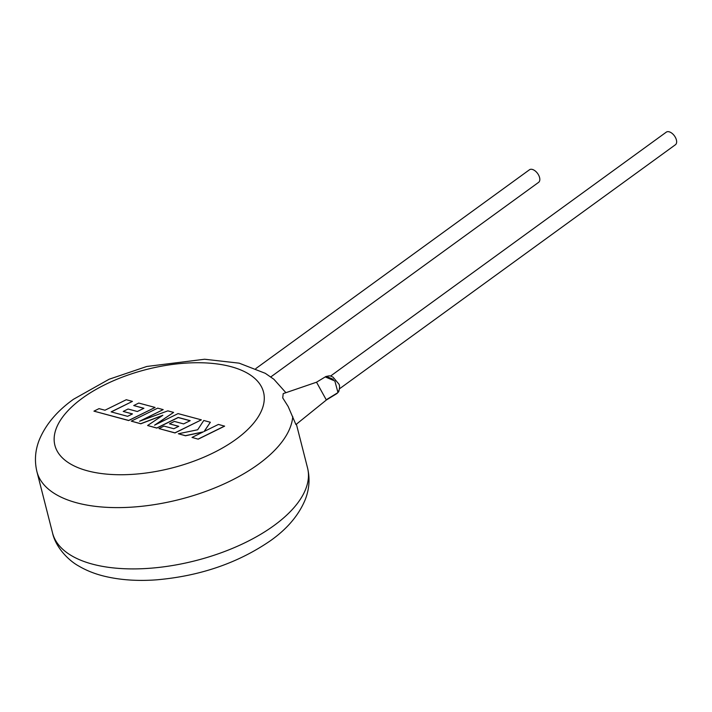 <?xml version="1.0" encoding="UTF-8"?>
<svg xmlns="http://www.w3.org/2000/svg" width="712" height="712" viewBox="0 0 712 712"><rect width="100%" height="100%" fill="white"/><g stroke="black" fill="none" stroke-linecap="round" stroke-linejoin="round"><path stroke-width="1.07" d="M337.942 392.419A3.587 2.839 30.3 0 0 338.716 391.627L336.954 393.522L337.942 392.419L334.863 381L325.233 376.915L316.529 382.21L326.354 400.01L295.925 424.575L288.173 406.525L282.735 397.91L283.198 393.62L316.529 382.21M330.51 376.096L666.281 132.156A7.779 4.414 54 0 1 671.914 133.242A7.779 4.414 54 0 1 676.4 139.935A7.779 4.414 54 0 1 675.421 144.741L339.606 388.716M270.818 376.915L538.601 182.361A7.779 4.414 -126 0 0 539.58 177.555A7.779 4.414 -126 0 0 535.095 170.862A7.779 4.414 -126 0 0 529.461 169.776L255.831 368.576M132.441 401.381L126.282 399.726L104.967 410.219L99.048 408.635L93.948 411.144L128.676 420.445L155.083 407.442L138.742 403.063L133.731 405.546L143.913 408.27L137.363 411.509L128.08 409.017L123.212 411.429L132.494 413.912L127.564 416.333L111.134 411.874L132.441 401.381L111.277 411.91M93.948 411.144L128.694 420.552L155.083 407.442M133.731 405.546L143.788 408.332M123.212 411.429L132.361 413.975M131.275 421.148L140.762 423.685L162.852 415.265L147.598 425.518L156.809 427.983L178.196 417.454L190.184 420.667L183.634 423.907L174.351 421.415L169.474 423.827L178.756 426.31L173.835 428.731L163.983 426.088L158.963 428.562L174.947 432.852L201.363 419.849L178.062 413.601L154.557 425.18L173.612 412.408L167.845 410.86L139.57 421.246L163.181 409.614L157.69 408.145L131.275 421.148L140.789 423.791L162.47 415.523M147.598 425.518L156.836 428.09L178.222 417.561L190.06 420.73M169.474 423.827L178.632 426.372M158.963 428.562L174.974 432.949L201.363 419.849M155.225 424.85L173.612 412.408M140.487 420.917L163.181 409.614M210.351 422.252L203.774 420.489L197.678 429.763L178.356 433.759L185.467 435.664L203.276 431.873L192.018 437.426L198.203 439.171L224.609 426.168L218.433 424.423L204.104 431.481L210.351 422.252L204.246 431.41M198.176 439.073L224.583 426.07M178.356 433.759L185.494 435.771L202.893 432.068M192.018 437.426L198.203 439.171M338.44 390.924L338.716 391.627C339.793 387.898 339.829 385.352 338.823 383.982L333.02 377.137C331.036 376.452 330.742 374.85 325.233 376.906L326.247 376.363L333.296 379.345M337.755 392.721L326.194 399.797M292.748 416.591A131.578 62.175 165.7 0 1 258.296 464.313A131.578 62.175 165.7 0 1 124.564 507.496A131.578 62.175 165.7 0 1 36.926 471.664C34.345 460.869 35.164 450.198 39.374 439.669C45.799 424.361 57.2 410.886 73.559 399.227L109.167 379.22L146.805 366.466L204.629 359.24L239.17 363.165L265.291 373.319L273.906 379.282L285.904 392.695M82.414 398.15A107.654 50.872 -14.3 0 0 87.514 470.828A107.654 50.872 -14.3 0 0 236.019 439.313A107.654 50.872 -14.3 0 0 230.919 366.644A107.654 50.872 -14.3 0 0 82.414 398.15M307.548 467.953C310.112 478.678 309.32 489.278 305.181 499.753C298.773 515.141 287.345 528.687 270.916 540.39C238.369 562.907 200.206 576.053 156.417 579.844C137.434 581.223 120.097 580.013 104.406 576.231C94.803 573.899 86.179 570.454 78.525 565.907C68.85 560.647 55.687 547.546 52.546 532.95A131.578 62.175 -14.3 0 0 140.193 568.79A131.578 62.175 -14.3 0 0 273.924 525.607A131.578 62.175 -14.3 0 0 307.548 467.953L296.397 424.192M36.926 471.664L52.546 532.95M336.945 393.531L326.354 400.01"/></g></svg>
